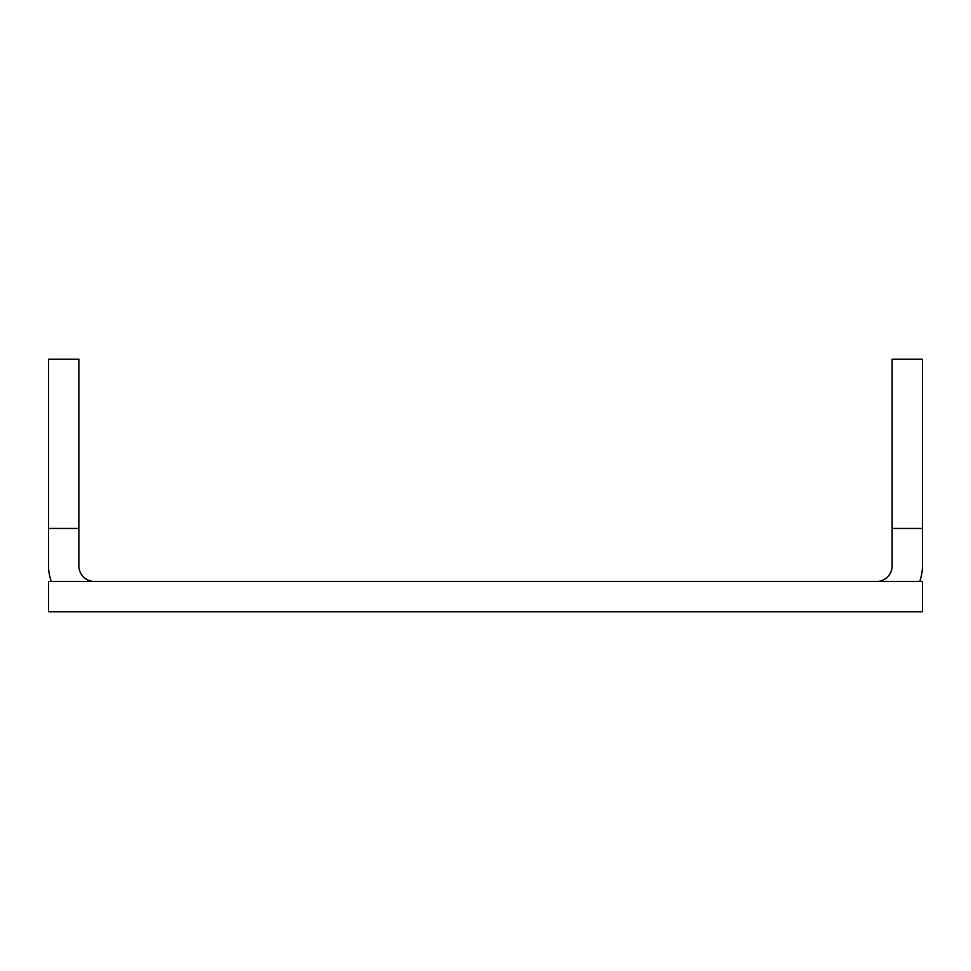 <?xml version="1.0" encoding="UTF-8"?>
<svg xmlns="http://www.w3.org/2000/svg" width="971" height="971" viewBox="0 0 971 971"><rect width="100%" height="100%" fill="white"/><g stroke="black" fill="none" stroke-linecap="round" stroke-linejoin="round"><path stroke-width="1.46" d="M876.485 581.483A15.657 15.657 0 0 0 892.143 565.814L892.143 359.209L922.45 359.209L922.45 565.814A45.965 45.965 0 0 1 919.695 581.483M892.143 528.442L922.45 528.442M48.55 528.442L48.55 359.209L78.857 359.209L78.857 528.442L48.55 528.442L48.55 565.814A45.965 45.965 0 0 0 51.305 581.483M78.857 528.442L78.857 565.814A15.657 15.657 0 0 0 94.515 581.483M922.45 611.791L48.55 611.791L48.55 581.483L922.45 581.483L922.45 611.791"/></g></svg>

